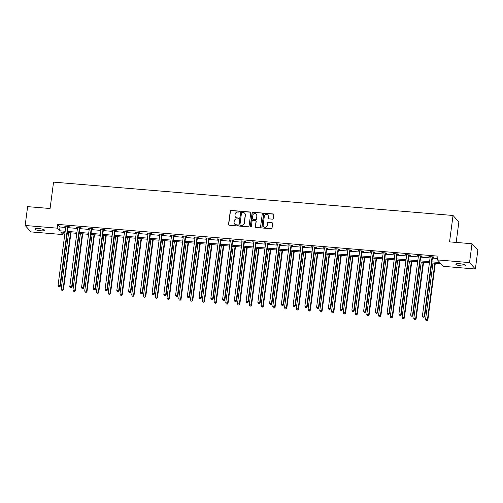 <?xml version="1.0" encoding="UTF-8"?>
<svg xmlns="http://www.w3.org/2000/svg" width="503" height="503" viewBox="0 0 503 503"><rect width="100%" height="100%" fill="white"/><g stroke="black" fill="none" stroke-linecap="round" stroke-linejoin="round"><path stroke-width="0.75" d="M239.415 211.65A0.534 0.509 -42.3 0 0 238.969 211.09L231.11 210.43A0.761 0.723 -42.3 0 0 230.273 211.109L228.519 224.426A0.761 0.723 -42.3 0 0 229.161 225.231L237.02 225.885A0.534 0.509 -42.3 0 0 237.479 225.011A0.534 0.509 -42.3 0 0 237.152 224.854L236.14 224.766A2.44 2.326 -42.3 0 1 234.084 222.2L234.228 221.087A2.44 2.326 -42.3 0 1 236.907 218.918L237.925 219.006A0.534 0.509 -42.3 0 0 238.391 218.126A0.534 0.509 -42.3 0 0 238.064 217.969L237.045 217.887A2.44 2.326 -42.3 0 1 234.989 215.315L235.134 214.209A2.44 2.326 -42.3 0 1 237.812 212.04L238.831 212.121A0.534 0.509 -42.3 0 0 239.415 211.65M239.359 211.342A0.534 0.509 -42.3 0 0 239.126 211.26L231.267 210.606A0.761 0.723 -42.3 0 0 230.431 211.285L228.676 224.602A0.761 0.723 -42.3 0 0 228.783 225.08M237.548 225.105A0.534 0.509 -42.3 0 0 237.315 225.023L236.14 224.766M238.453 218.227A0.534 0.509 -42.3 0 0 238.221 218.145L237.045 217.887M461.779 265.942A4.967 1 7.5 0 1 455.844 264.182A4.967 1 7.5 0 1 459.761 263.717A4.967 1 7.5 0 1 465.696 265.477A4.967 1 7.5 0 1 461.779 265.942M40.756 230.783A4.967 1 7.5 0 1 34.82 229.022A4.967 1 7.5 0 1 38.737 228.557A4.967 1 7.5 0 1 44.673 230.317A4.967 1 7.5 0 1 40.756 230.783M272.469 219.157A0.761 0.723 -42.3 0 0 273.305 218.478L273.795 214.743A0.761 0.723 -42.3 0 0 273.154 213.945L264.427 213.215A0.761 0.723 -42.3 0 0 263.591 213.894L261.837 227.211A0.761 0.723 -42.3 0 0 262.478 228.01L271.205 228.739A0.761 0.723 -42.3 0 0 272.041 228.06L272.639 223.552A0.761 0.723 -42.3 0 0 271.991 222.747L268.256 222.433A0.761 0.723 -42.3 0 0 267.42 223.112L267.124 225.35A2.037 1.943 -42.3 0 1 263.641 226.557A2.037 1.943 -42.3 0 1 263.17 225.023L264.327 216.252A2.037 1.943 -42.3 0 1 267.81 215.045A2.037 1.943 -42.3 0 1 268.281 216.586L268.086 218.044A0.761 0.723 -42.3 0 0 268.734 218.849L272.469 219.157M63.321 232.204L63.013 234.58L30.991 231.908L25.15 225.482L27.634 206.639L50.086 208.512L53.557 182.124L453.033 215.485L449.556 241.868L472.009 243.748L469.532 262.591L475.366 269.017L443.35 266.345L440.98 263.742L431.744 262.968M25.15 225.482L57.172 228.155L59.536 230.764L65.195 231.235M431.895 261.856L439.874 262.522L437.509 259.919L438.006 256.146L57.669 224.388L57.172 228.155M437.509 259.919L469.532 262.591M250.796 212.826A0.761 0.723 -42.3 0 0 250.154 212.021L241.427 211.291A0.761 0.723 -42.3 0 0 240.591 211.97L238.837 225.287A0.761 0.723 -42.3 0 0 239.478 226.092L248.205 226.822A0.761 0.723 -42.3 0 0 249.042 226.143L250.796 212.826M252.927 212.253L261.654 212.983A0.761 0.723 -42.3 0 1 262.296 213.781L260.541 227.105A0.761 0.723 -42.3 0 1 259.705 227.784L255.97 227.469A0.761 0.723 -42.3 0 1 255.329 226.664L256.04 221.263A0.761 0.723 -42.3 0 0 255.398 220.465L252.921 220.257A0.761 0.723 -42.3 0 0 252.085 220.936L251.343 226.557A0.534 0.509 -42.3 0 1 250.431 226.872A0.534 0.509 -42.3 0 1 250.305 226.469L252.091 212.932A0.761 0.723 -42.3 0 1 252.927 212.253L261.654 212.983M456.171 242.421L458.868 221.911L453.033 215.485M57.669 224.388L60.033 226.991L65.692 227.463M68.024 227.658L77.449 228.45M79.776 228.639L89.201 229.431M91.533 229.626L100.958 230.412M103.285 230.607L112.71 231.393M115.042 231.587L124.461 232.373M126.794 232.568L136.219 233.354M138.545 233.549L147.97 234.335M150.303 234.53L159.721 235.316M162.054 235.511L171.479 236.297M173.805 236.492L183.23 237.278M185.563 237.473L194.982 238.265M197.314 238.46L206.739 239.246M209.072 239.441L218.491 240.227M220.823 240.421L230.248 241.207M232.575 241.402L242 242.188M244.332 242.383L253.751 243.169M256.084 243.364L265.509 244.15M267.835 244.345L277.26 245.131M279.593 245.326L289.011 246.112M291.344 246.307L300.769 247.099M303.095 247.287L312.52 248.08M314.853 248.275L324.278 249.06M326.604 249.255L336.029 250.041M338.362 250.236L347.78 251.022M350.113 251.217L359.538 252.003M361.864 252.198L371.289 252.984M373.622 253.179L383.041 253.965M385.373 254.16L394.798 254.946M397.125 255.14L406.55 255.933M408.882 256.121L418.307 256.914M420.634 257.108L430.059 257.894M432.391 258.089L437.692 258.529M68.232 226.834L69.452 226.935L69.056 226.501L64.535 226.124L65.805 226.633A0.773 0.742 -42.3 0 0 65.786 226.344L65.755 226.224M79.99 227.815L81.209 227.916L80.813 227.482L76.293 227.105L77.556 227.614A0.773 0.742 -42.3 0 0 77.544 227.325L77.512 227.205M91.741 228.796L92.961 228.903L92.565 228.463L88.044 228.085L89.314 228.595A0.773 0.742 -42.3 0 0 89.295 228.305L89.264 228.192M103.492 229.777L104.712 229.884L104.322 229.45L99.801 229.072L101.065 229.575M115.25 230.764L116.47 230.864L116.074 230.431L111.553 230.053L112.817 230.556A0.773 0.742 -42.3 0 0 112.804 230.267L112.773 230.154M127.001 231.745L128.221 231.845L127.825 231.411L123.304 231.034L124.574 231.537A0.773 0.742 -42.3 0 0 124.555 231.248L124.524 231.135M138.753 232.726L139.972 232.826L139.583 232.392L135.062 232.015L136.326 232.518A0.773 0.742 -42.3 0 0 136.307 232.229L136.282 232.116M150.51 233.706L151.73 233.807L151.334 233.373L146.813 232.996L148.077 233.505M162.262 234.687L163.481 234.788L163.085 234.354L158.564 233.977L159.835 234.486A0.773 0.742 -42.3 0 0 159.816 234.191L159.784 234.077M174.019 235.668L175.239 235.769L174.843 235.335L170.322 234.958L171.586 235.467A0.773 0.742 -42.3 0 0 171.573 235.178L171.542 235.058M185.77 236.649L186.99 236.75L186.594 236.316L182.073 235.938L183.344 236.448A0.773 0.742 -42.3 0 0 183.325 236.159L183.293 236.039M197.522 237.63L198.742 237.73L198.352 237.297L193.831 236.919L195.095 237.429A0.773 0.742 -42.3 0 0 195.076 237.139L195.051 237.026M209.279 238.611L210.499 238.718L210.103 238.284L205.582 237.9L206.846 238.409M221.031 239.591L222.251 239.698L221.854 239.265L217.334 238.887L218.604 239.39A0.773 0.742 -42.3 0 0 218.585 239.101L218.554 238.988M232.782 240.579L234.002 240.679L233.612 240.245L229.091 239.868L230.355 240.371A0.773 0.742 -42.3 0 0 230.336 240.082L230.311 239.969M244.54 241.559L245.76 241.66L245.363 241.226L240.843 240.849L242.106 241.352A0.773 0.742 -42.3 0 0 242.094 241.063L242.062 240.95M256.291 242.54L257.511 242.641L257.115 242.207L252.594 241.83L253.864 242.339M268.049 243.521L269.268 243.622L268.872 243.188L264.352 242.811L265.615 243.32A0.773 0.742 -42.3 0 0 265.603 243.024L265.571 242.911M279.8 244.502L281.02 244.603L280.624 244.169L276.103 243.792L277.373 244.301A0.773 0.742 -42.3 0 0 277.354 244.005L277.323 243.892M291.551 245.483L292.771 245.583L292.381 245.15L287.861 244.772L289.124 245.282A0.773 0.742 -42.3 0 0 289.106 244.992L289.074 244.873M303.309 246.464L304.529 246.564L304.133 246.13L299.612 245.753L300.876 246.263A0.773 0.742 -42.3 0 0 300.863 245.973L300.832 245.86M315.06 247.445L316.28 247.551L315.884 247.111L311.363 246.734L312.633 247.243M326.812 248.425L328.031 248.532L327.642 248.098L323.121 247.721L324.385 248.224A0.773 0.742 -42.3 0 0 324.366 247.935L324.341 247.822M338.569 249.413L339.789 249.513L339.393 249.079L334.872 248.702L336.136 249.205A0.773 0.742 -42.3 0 0 336.123 248.916L336.092 248.803M350.321 250.393L351.54 250.494L351.144 250.06L346.624 249.683L347.894 250.186A0.773 0.742 -42.3 0 0 347.875 249.897L347.843 249.784M362.078 251.374L363.298 251.475L362.902 251.041L358.381 250.664L359.645 251.173M373.83 252.355L375.049 252.456L374.653 252.022L370.133 251.645L371.403 252.154A0.773 0.742 -42.3 0 0 371.384 251.858L371.352 251.745M385.581 253.336L386.801 253.437L386.405 253.003L381.89 252.625L383.154 253.135A0.773 0.742 -42.3 0 0 383.135 252.839L383.104 252.726M397.339 254.317L398.558 254.417L398.162 253.984L393.642 253.606L394.905 254.116A0.773 0.742 -42.3 0 0 394.893 253.826L394.861 253.707M409.09 255.298L410.31 255.398L409.914 254.964L405.393 254.587L406.663 255.096A0.773 0.742 -42.3 0 0 406.644 254.807L406.613 254.688M420.841 256.279L422.061 256.385L421.671 255.945L417.15 255.568L418.414 256.077M432.599 257.259L433.819 257.366L433.423 256.932L428.902 256.555L430.166 257.058A0.773 0.742 -42.3 0 0 430.153 256.769L430.122 256.656M472.009 243.748L477.85 250.173L475.366 269.017M65.05 232.348L60.643 231.977L63.013 234.58M429.417 262.773L419.992 261.988M417.66 261.793L408.241 261.007M405.908 260.812L396.483 260.026M394.157 259.831L384.732 259.039M382.399 258.85L372.981 258.058M370.648 257.863L361.223 257.077M358.897 256.882L349.472 256.096M347.139 255.901L337.714 255.115M335.388 254.92L325.963 254.134M323.63 253.94L314.212 253.154M311.879 252.959L302.454 252.173M300.128 251.978L290.703 251.192M288.37 250.997L278.951 250.211M276.619 250.016L267.194 249.224M264.867 249.029L255.442 248.243M253.11 248.048L243.685 247.262M241.358 247.067L231.933 246.281M229.601 246.086L220.182 245.301M217.849 245.106L208.424 244.32M206.098 244.125L196.673 243.339M194.34 243.144L184.922 242.358M182.589 242.163L173.164 241.377M170.838 241.182L161.413 240.39M159.08 240.201L149.655 239.409M147.329 239.214L137.904 238.428M135.571 238.233L126.152 237.447M123.82 237.253L114.395 236.467M112.068 236.272L102.643 235.486M100.311 235.291L90.892 234.505M88.559 234.31L79.134 233.524M76.808 233.329L67.383 232.543M67.528 231.43L76.953 232.216M79.279 232.411L88.704 233.197M91.037 233.392L100.462 234.178M102.788 234.373L112.213 235.159M114.546 235.354L123.964 236.14M126.297 236.335L135.722 237.127M138.048 237.315L147.473 238.108M149.806 238.303L159.225 239.088M161.557 239.283L170.982 240.069M173.309 240.264L182.734 241.05M185.066 241.245L194.491 242.031M196.818 242.226L206.243 243.012M208.575 243.207L217.994 243.993M220.327 244.188L229.752 244.974M232.078 245.168L241.503 245.954M243.836 246.149L253.254 246.942M255.587 247.136L265.012 247.922M267.338 248.117L276.763 248.903M279.096 249.098L288.521 249.884M290.847 250.079L300.272 250.865M302.605 251.06L312.023 251.846M314.356 252.041L323.781 252.827M326.107 253.022L335.532 253.808M337.865 254.002L347.284 254.788M349.616 254.983L359.041 255.776M361.368 255.97L370.793 256.756M373.125 256.951L382.55 257.737M384.877 257.932L394.302 258.718M396.634 258.913L406.053 259.699M408.386 259.894L417.811 260.68M420.137 260.875L429.562 261.661M60.033 226.991L59.536 230.764M64.931 226.557L64.988 226.161M76.689 227.538L76.739 227.142M88.44 228.519L88.49 228.123M100.191 229.506L100.248 229.104M111.949 230.487L111.999 230.091M123.7 231.468L123.751 231.072M135.452 232.449L135.508 232.053M147.209 233.43L147.26 233.034M158.961 234.411L159.017 234.014M170.718 235.391L170.769 234.995M182.47 236.372L182.52 235.976M194.221 237.353L194.277 236.957M205.979 238.34L206.029 237.938M217.73 239.321L217.78 238.925M229.481 240.302L229.538 239.906M241.239 241.283L241.289 240.887M252.99 242.264L253.04 241.868M264.748 243.245L264.798 242.848M276.499 244.225L276.549 243.829M288.25 245.206L288.307 244.81M300.008 246.187L300.058 245.791M311.759 247.168L311.81 246.772M323.511 248.155L323.567 247.753M335.268 249.136L335.319 248.74M347.02 250.117L347.07 249.721M358.777 251.098L358.828 250.701M370.529 252.078L370.579 251.682M382.28 253.059L382.337 252.663M394.038 254.04L394.088 253.644M405.789 255.021L405.839 254.625M417.54 256.002L417.597 255.606M429.298 256.989L429.348 256.587M235.63 217.239A2.44 2.326 -42.3 0 0 237.202 218.057M234.725 224.124A2.44 2.326 -42.3 0 0 236.297 224.942M250.689 212.341A0.761 0.723 -42.3 0 0 250.312 212.197L241.585 211.467A0.761 0.723 -42.3 0 0 240.748 212.147L238.994 225.463A0.761 0.723 -42.3 0 0 239.095 225.941M242.1 212.398A0.534 0.509 -42.3 0 0 241.515 212.87L239.975 224.564A0.534 0.509 -42.3 0 0 240.428 225.124L241.503 225.212A2.44 2.326 -42.3 0 0 244.175 223.043L245.231 215.051A2.44 2.326 -42.3 0 0 243.175 212.486L242.1 212.398M240.189 225.042A0.534 0.509 -42.3 0 0 240.585 225.3L240.428 225.124M244.747 213.303A2.44 2.326 -42.3 0 1 245.389 215.227L244.339 223.219A2.44 2.326 -42.3 0 1 241.66 225.388L240.585 225.3M262.189 213.303A0.761 0.723 -42.3 0 0 261.812 213.153M255.933 220.786A0.761 0.723 -42.3 0 1 256.197 221.439L255.486 226.84A0.761 0.723 -42.3 0 0 255.587 227.325M253.084 212.429A0.761 0.723 -42.3 0 0 252.248 213.102L250.463 226.646A0.534 0.509 -42.3 0 0 250.519 226.954M256.775 215.661A2.037 1.943 -42.3 0 0 254.222 213.624A2.037 1.943 -42.3 0 0 252.82 215.328L252.412 218.421A0.761 0.723 -42.3 0 0 253.053 219.22L255.53 219.427A0.761 0.723 -42.3 0 0 256.373 218.748L256.932 215.831A2.037 1.943 -42.3 0 0 256.385 214.215M252.676 219.075A0.761 0.723 -42.3 0 0 253.21 219.396L253.053 219.22M256.932 215.831L256.53 218.924A0.761 0.723 -42.3 0 1 255.694 219.604L253.21 219.396M267.885 215.139A2.037 1.943 -42.3 0 1 268.439 216.755L268.25 218.22A0.761 0.723 -42.3 0 0 268.351 218.698M263.723 226.639A2.037 1.943 -42.3 0 0 267.288 225.526L267.124 225.35M272.532 223.068A0.761 0.723 -42.3 0 0 272.154 222.923L268.42 222.609A0.761 0.723 -42.3 0 0 267.577 223.288L267.288 225.526M273.689 214.265A0.761 0.723 -42.3 0 0 273.311 214.115L264.584 213.385A0.761 0.723 -42.3 0 0 263.748 214.064L261.994 227.387A0.761 0.723 -42.3 0 0 262.101 227.865M68.628 232.644L61.203 289.055L63.082 289.212L63.479 289.646L70.954 232.839M62.51 290.275L61.756 290.212L62.668 290.445L63.082 289.212L70.508 232.801M61.756 290.212L61.203 289.055M63.479 289.646L62.668 290.445M67.836 226.4L67.779 226.507A0.773 0.742 -42.3 0 0 67.691 226.784L59.926 285.735L58.046 285.578L65.805 226.627M68.446 226.451L68.175 226.941A0.773 0.742 -42.3 0 0 68.081 227.218L60.322 286.169L59.926 285.735L59.354 286.798L58.6 286.735L59.354 286.798M59.511 286.974L60.322 286.169M58.046 285.578L58.6 286.735M80.379 233.625L72.954 290.036L74.84 290.193L75.23 290.627L82.712 233.82M74.262 291.256L73.507 291.193L74.419 291.426L74.84 290.193L82.266 233.782M73.507 291.193L72.954 290.036M75.23 290.627L74.419 291.426M92.131 234.605L84.705 291.017L86.591 291.174L86.988 291.608L94.463 234.8M86.013 292.237L85.265 292.174L86.17 292.413L86.591 291.174L94.017 234.763M85.265 292.174L84.705 291.017M86.988 291.608L86.17 292.413M79.593 227.381L79.531 227.488A0.773 0.742 -42.3 0 0 79.443 227.765L71.684 286.716L69.798 286.559L77.556 227.608M80.197 227.431L79.927 227.922A0.773 0.742 -42.3 0 0 79.839 228.199L72.074 287.15L71.684 286.716L71.105 287.779L70.351 287.716L71.105 287.779M71.263 287.955L72.074 287.15M69.798 286.559L70.351 287.716M91.345 228.362L91.288 228.469A0.773 0.742 -42.3 0 0 91.194 228.746L83.435 287.697L81.549 287.54L89.314 228.588M91.955 228.412L91.684 228.903A0.773 0.742 -42.3 0 0 91.59 229.179L83.831 288.131L83.435 287.697L82.857 288.76L82.108 288.697L82.857 288.76M83.014 288.936L83.831 288.131M81.549 287.54L82.108 288.697M103.888 235.586L96.463 291.998L98.343 292.155L98.739 292.589L106.215 235.781M97.771 293.218L97.016 293.155L97.928 293.394L98.343 292.155L105.768 235.744M97.016 293.155L96.463 291.998M98.739 292.589L97.928 293.394M115.64 236.573L108.214 292.979L110.1 293.136L110.49 293.57L117.972 236.768M109.522 294.198L108.767 294.136L109.679 294.374L110.1 293.136L117.526 236.731M108.767 294.136L108.214 292.979M110.49 293.57L109.679 294.374M127.397 237.554L119.966 293.959L121.852 294.117L122.248 294.551L129.724 237.749M121.273 295.179L120.525 295.116L121.437 295.355L121.852 294.117L129.277 237.712M120.525 295.116L119.966 293.959M122.248 294.551L121.437 295.355M103.102 229.343L103.04 229.45A0.773 0.742 -42.3 0 0 102.952 229.726L95.186 288.678L93.307 288.521L101.065 229.569A0.773 0.742 -42.3 0 0 101.046 229.286L101.021 229.173M103.706 229.393L103.436 229.884A0.773 0.742 -42.3 0 0 103.341 230.16L95.583 289.112L95.186 288.678L94.614 289.741L93.86 289.678L94.614 289.741M94.771 289.917L95.583 289.112M93.307 288.521L93.86 289.678M114.854 230.324L114.797 230.431A0.773 0.742 -42.3 0 0 114.703 230.707L106.944 289.665L105.058 289.508L112.817 230.55M115.457 230.38L115.187 230.871A0.773 0.742 -42.3 0 0 115.099 231.147L107.334 290.099L106.944 289.665L106.366 290.728L105.611 290.665L106.366 290.728M106.523 290.897L107.334 290.099M105.058 289.508L105.611 290.665M126.605 231.311L126.549 231.418A0.773 0.742 -42.3 0 0 126.454 231.694L118.695 290.646L116.809 290.489L124.574 231.537M127.215 231.361L126.945 231.852A0.773 0.742 -42.3 0 0 126.85 232.128L119.092 291.08L118.695 290.646L118.117 291.709L117.369 291.646L118.117 291.709M118.28 291.878L119.092 291.08M116.809 290.489L117.369 291.646M138.363 232.292L138.3 232.399A0.773 0.742 -42.3 0 0 138.212 232.675L130.447 291.627L128.567 291.47L136.326 232.518M138.966 232.342L138.696 232.832A0.773 0.742 -42.3 0 0 138.608 233.109L130.843 292.061L130.447 291.627L129.875 292.689L129.12 292.627L129.875 292.689M130.032 292.859L130.843 292.061M128.567 291.47L129.12 292.627M150.114 233.273L150.057 233.379A0.773 0.742 -42.3 0 0 149.963 233.656L142.204 292.608L140.318 292.45L148.083 233.499A0.773 0.742 -42.3 0 0 148.064 233.21L148.033 233.096M150.724 233.323L150.447 233.813A0.773 0.742 -42.3 0 0 150.359 234.09L142.601 293.042L142.204 292.608L141.626 293.67L140.871 293.607L141.626 293.67M141.783 293.846L142.601 293.042M140.318 292.45L140.871 293.607M161.865 234.253L161.809 234.36A0.773 0.742 -42.3 0 0 161.721 234.637L153.956 293.589L152.076 293.431L159.835 234.48M162.475 234.304L162.205 234.794A0.773 0.742 -42.3 0 0 162.111 235.071L154.352 294.022L153.956 293.589L153.384 294.651L152.629 294.588L153.384 294.651M153.541 294.827L154.352 294.022M152.076 293.431L152.629 294.588M173.623 235.234L173.56 235.341A0.773 0.742 -42.3 0 0 173.472 235.618L165.713 294.569L163.827 294.412L171.586 235.461M174.227 235.285L173.956 235.775A0.773 0.742 -42.3 0 0 173.868 236.052L166.103 295.003L165.713 294.569L165.135 295.632L164.38 295.569L165.135 295.632M165.292 295.808L166.103 295.003M163.827 294.412L164.38 295.569M185.374 236.215L185.318 236.322A0.773 0.742 -42.3 0 0 185.223 236.599L177.465 295.55L175.578 295.393L183.344 236.441M185.984 236.265L185.714 236.756A0.773 0.742 -42.3 0 0 185.62 237.032L177.861 295.984L177.465 295.55L176.886 296.613L176.132 296.55L176.886 296.613M177.043 296.789L177.861 295.984M175.578 295.393L176.132 296.55M197.132 237.196L197.069 237.303A0.773 0.742 -42.3 0 0 196.981 237.579L189.216 296.531L187.336 296.374L195.095 237.422M197.736 237.246L197.465 237.737A0.773 0.742 -42.3 0 0 197.371 238.013L189.612 296.965L189.216 296.531L188.644 297.594L187.889 297.531L188.644 297.594M188.801 297.77L189.612 296.965M187.336 296.374L187.889 297.531M208.883 238.177L208.827 238.284A0.773 0.742 -42.3 0 0 208.732 238.56L200.974 297.512L199.087 297.355L206.846 238.403A0.773 0.742 -42.3 0 0 206.834 238.12L206.802 238.007M209.487 238.227L209.217 238.718A0.773 0.742 -42.3 0 0 209.129 238.994L201.363 297.946L200.974 297.512L200.395 298.575L199.641 298.512L200.395 298.575M200.552 298.751L201.363 297.946M199.087 297.355L199.641 298.512M220.635 239.158L220.578 239.265A0.773 0.742 -42.3 0 0 220.484 239.541L212.725 298.493L210.839 298.336L218.604 239.384M221.245 239.208L220.974 239.698A0.773 0.742 -42.3 0 0 220.88 239.981L213.121 298.933L212.725 298.493L212.147 299.562L211.398 299.499L212.147 299.562M212.31 299.731L213.121 298.933M210.839 298.336L211.398 299.499M232.392 240.145L232.329 240.252A0.773 0.742 -42.3 0 0 232.241 240.528L224.476 299.48L222.596 299.323L230.355 240.371M232.996 240.195L232.726 240.686A0.773 0.742 -42.3 0 0 232.631 240.962L224.872 299.914L224.476 299.48L223.904 300.543L223.15 300.48L223.904 300.543M224.061 300.712L224.872 299.914M222.596 299.323L223.15 300.48M244.144 241.126L244.087 241.233A0.773 0.742 -42.3 0 0 243.993 241.509L236.234 300.461L234.348 300.304L242.113 241.352M244.754 241.176L244.477 241.666A0.773 0.742 -42.3 0 0 244.389 241.943L236.624 300.895L236.234 300.461L235.656 301.523L234.901 301.46L235.656 301.523M235.813 301.693L236.624 300.895M234.348 300.304L234.901 301.46M255.895 242.106L255.838 242.213A0.773 0.742 -42.3 0 0 255.744 242.49L247.985 301.442L246.105 301.284L253.864 242.333A0.773 0.742 -42.3 0 0 253.845 242.044L253.814 241.93M256.505 242.157L256.234 242.647A0.773 0.742 -42.3 0 0 256.14 242.924L248.381 301.875L247.985 301.442L247.413 302.504L246.659 302.441L247.413 302.504M247.57 302.68L248.381 301.875M246.105 301.284L246.659 302.441M267.653 243.087L267.59 243.194A0.773 0.742 -42.3 0 0 267.502 243.471L259.737 302.422L257.857 302.265L265.615 243.314M268.256 243.138L267.986 243.628A0.773 0.742 -42.3 0 0 267.898 243.905L260.133 302.856L259.737 302.422L259.164 303.485L258.41 303.422L259.164 303.485M259.322 303.661L260.133 302.856M257.857 302.265L258.41 303.422M279.404 244.068L279.347 244.175A0.773 0.742 -42.3 0 0 279.253 244.452L271.494 303.403L269.608 303.246L277.373 244.295M280.014 244.118L279.743 244.609A0.773 0.742 -42.3 0 0 279.649 244.886L271.89 303.837L271.494 303.403L270.916 304.466L270.161 304.403L270.916 304.466M271.073 304.642L271.89 303.837M269.608 303.246L270.161 304.403M291.162 245.049L291.099 245.156A0.773 0.742 -42.3 0 0 291.011 245.433L283.246 304.384L281.366 304.227L289.124 245.275M291.765 245.099L291.495 245.59A0.773 0.742 -42.3 0 0 291.4 245.866L283.642 304.818L283.246 304.384L282.673 305.447L281.919 305.384L282.673 305.447M282.831 305.623L283.642 304.818M281.366 304.227L281.919 305.384M302.913 246.03L302.856 246.137A0.773 0.742 -42.3 0 0 302.762 246.413L295.003 305.365L293.117 305.208L300.876 246.256M303.516 246.08L303.246 246.571A0.773 0.742 -42.3 0 0 303.158 246.847L295.393 305.799L295.003 305.365L294.425 306.428L293.67 306.365L294.425 306.428M294.582 306.604L295.393 305.799M293.117 305.208L293.67 306.365M314.664 247.011L314.608 247.118A0.773 0.742 -42.3 0 0 314.513 247.394L306.755 306.346L304.868 306.189L312.633 247.237A0.773 0.742 -42.3 0 0 312.615 246.954L312.583 246.841M315.274 247.061L315.004 247.551A0.773 0.742 -42.3 0 0 314.909 247.828L307.151 306.78L306.755 306.346L306.176 307.408L305.428 307.346L306.176 307.408M306.34 307.584L307.151 306.78M304.868 306.189L305.428 307.346M139.149 238.535L131.723 294.94L133.603 295.098L133.999 295.531L141.481 238.73M133.031 296.16L132.276 296.097L133.188 296.336L133.603 295.098L141.035 238.692M132.276 296.097L131.723 294.94M133.999 295.531L133.188 296.336M150.9 239.516L143.474 295.921L145.361 296.078L145.757 296.512L153.233 239.711M144.782 297.141L144.028 297.078L144.939 297.317L145.361 296.078L152.786 239.673M144.028 297.078L143.474 295.921M145.757 296.512L144.939 297.317M162.658 240.497L155.232 296.902L157.112 297.059L157.508 297.499L164.984 240.692M156.54 298.128L155.785 298.065L156.697 298.298L157.112 297.059L164.538 240.654M155.785 298.065L155.232 296.902M157.508 297.499L156.697 298.298M174.409 241.478L166.983 297.889L168.87 298.046L169.26 298.48L176.742 241.673M168.291 299.109L167.537 299.046L168.448 299.279L168.87 298.046L176.295 241.635M167.537 299.046L166.983 297.889M169.26 298.48L168.448 299.279M186.16 242.459L178.735 298.87L180.621 299.027L181.017 299.461L188.493 242.653M180.043 300.09L179.294 300.027L180.2 300.26L180.621 299.027L188.047 242.616M179.294 300.027L178.735 298.87M181.017 299.461L180.2 300.26M197.918 243.439L190.492 299.851L192.372 300.008L192.768 300.442L200.244 243.634M191.8 301.071L191.046 301.008L191.957 301.24L192.372 300.008L199.798 243.597M191.046 301.008L190.492 299.851M192.768 300.442L191.957 301.24M209.669 244.42L202.244 300.832L204.13 300.989L204.52 301.423L212.002 244.615M203.552 302.051L202.797 301.989L203.709 302.228L204.13 300.989L211.556 244.577M202.797 301.989L202.244 300.832M204.52 301.423L203.709 302.228M221.427 245.407L213.995 301.813L215.881 301.97L216.277 302.404L223.753 245.596M215.303 303.032L214.555 302.969L215.466 303.208L215.881 301.97L223.307 245.565M214.555 302.969L213.995 301.813M216.277 302.404L215.466 303.208M233.178 246.388L225.753 302.793L227.633 302.951L228.029 303.384L235.511 246.583M227.06 304.013L226.306 303.95L227.218 304.189L227.633 302.951L235.064 246.545M226.306 303.95L225.753 302.793M228.029 303.384L227.218 304.189M244.93 247.369L237.504 303.774L239.39 303.931L239.786 304.365L247.262 247.564M238.812 304.994L238.057 304.931L238.969 305.17L239.39 303.931L246.816 247.526M238.057 304.931L237.504 303.774M239.786 304.365L238.969 305.17M256.687 248.35L249.262 304.755L251.142 304.912L251.538 305.346L259.014 248.545M250.569 305.975L249.815 305.912L250.727 306.151L251.142 304.912L258.567 248.507M249.815 305.912L249.262 304.755M251.538 305.346L250.727 306.151M268.439 249.331L261.013 305.736L262.899 305.893L263.289 306.327L270.771 249.526M262.321 306.956L261.566 306.893L262.478 307.132L262.899 305.893L270.325 249.488M261.566 306.893L261.013 305.736M263.289 306.327L262.478 307.132M280.19 250.312L272.764 306.723L274.651 306.88L275.047 307.314L282.523 250.507M274.072 307.943L273.318 307.88L274.229 308.113L274.651 306.88L282.076 250.469M273.318 307.88L272.764 306.723M275.047 307.314L274.229 308.113M291.947 251.293L284.522 307.704L286.402 307.861L286.798 308.295L294.274 251.487M285.83 308.924L285.075 308.861L285.987 309.094L286.402 307.861L293.827 251.45M285.075 308.861L284.522 307.704M286.798 308.295L285.987 309.094M303.699 252.273L296.273 308.685L298.16 308.842L298.549 309.276L306.031 252.468M297.581 309.905L296.827 309.842L297.738 310.074L298.16 308.842L305.585 252.431M296.827 309.842L296.273 308.685M298.549 309.276L297.738 310.074M315.456 253.254L308.025 309.666L309.911 309.823L310.307 310.257L317.783 253.449M309.332 310.885L308.584 310.823L309.496 311.061L309.911 309.823L317.336 253.411M308.584 310.823L308.025 309.666M310.307 310.257L309.496 311.061M327.208 254.235L319.782 310.647L321.662 310.804L322.058 311.238L329.54 254.43M321.09 311.866L320.336 311.803L321.247 312.042L321.662 310.804L329.088 254.399M320.336 311.803L319.782 310.647M322.058 311.238L321.247 312.042M338.959 255.222L331.534 311.627L333.42 311.785L333.81 312.218L341.292 255.417M332.841 312.847L332.087 312.784L332.999 313.023L333.42 311.785L340.845 255.379M332.087 312.784L331.534 311.627M333.81 312.218L332.999 313.023M350.717 256.203L343.291 312.608L345.171 312.765L345.567 313.199L353.043 256.398M344.599 313.828L343.845 313.765L344.756 314.004L345.171 312.765L352.597 256.36M343.845 313.765L343.291 312.608M345.567 313.199L344.756 314.004M362.468 257.184L355.043 313.589L356.923 313.746L357.319 314.18L364.801 257.379M356.35 314.809L355.596 314.746L356.508 314.985L356.923 313.746L364.354 257.341M355.596 314.746L355.043 313.589M357.319 314.18L356.508 314.985M326.422 247.992L326.359 248.098A0.773 0.742 -42.3 0 0 326.271 248.375L318.506 307.327L316.626 307.17L324.385 248.218M327.025 248.042L326.755 248.532A0.773 0.742 -42.3 0 0 326.661 248.809L318.902 307.767L318.506 307.327L317.934 308.396L317.179 308.333L317.934 308.396M318.091 308.565L318.902 307.767M316.626 307.17L317.179 308.333M338.173 248.972L338.117 249.079A0.773 0.742 -42.3 0 0 338.022 249.362L330.264 308.314L328.377 308.157L336.142 249.205M338.777 249.029L338.506 249.519A0.773 0.742 -42.3 0 0 338.418 249.796L330.653 308.748L330.264 308.314L329.685 309.376L328.931 309.314L329.685 309.376M329.842 309.546L330.653 308.748M328.377 308.157L328.931 309.314M349.925 249.96L349.868 250.066A0.773 0.742 -42.3 0 0 349.774 250.343L342.015 309.295L340.135 309.138L347.894 250.186M350.534 250.01L350.264 250.5A0.773 0.742 -42.3 0 0 350.17 250.777L342.411 309.729L342.015 309.295L341.443 310.357L340.688 310.294L341.443 310.357M341.6 310.527L342.411 309.729M340.135 309.138L340.688 310.294M361.682 250.94L361.619 251.047A0.773 0.742 -42.3 0 0 361.531 251.324L353.766 310.276L351.886 310.118L359.645 251.167A0.773 0.742 -42.3 0 0 359.626 250.878L359.601 250.764M362.286 250.991L362.015 251.481A0.773 0.742 -42.3 0 0 361.927 251.758L354.162 310.709L353.766 310.276L353.194 311.338L352.44 311.275L353.194 311.338M353.351 311.508L354.162 310.709M351.886 310.118L352.44 311.275M374.219 258.165L366.794 314.57L368.68 314.727L369.076 315.161L376.552 258.36M368.102 315.79L367.347 315.727L368.259 315.966L368.68 314.727L376.106 258.322M367.347 315.727L366.794 314.57M369.076 315.161L368.259 315.966M373.433 251.921L373.377 252.028A0.773 0.742 -42.3 0 0 373.283 252.305L365.524 311.256L363.638 311.099L371.403 252.148M374.043 251.972L373.773 252.462A0.773 0.742 -42.3 0 0 373.679 252.739L365.92 311.69L365.524 311.256L364.945 312.319L364.191 312.256L364.945 312.319M365.103 312.495L365.92 311.69M363.638 311.099L364.191 312.256M385.977 259.146L378.552 315.551L380.431 315.708L380.828 316.148L388.303 259.341M379.859 316.777L379.105 316.714L380.017 316.947L380.431 315.708L387.857 259.303M379.105 316.714L378.552 315.551M380.828 316.148L380.017 316.947M385.191 252.902L385.128 253.009A0.773 0.742 -42.3 0 0 385.04 253.286L377.275 312.237L375.395 312.08L383.154 253.128M385.795 252.952L385.524 253.443A0.773 0.742 -42.3 0 0 385.43 253.719L377.671 312.671L377.275 312.237L376.703 313.3L375.948 313.237L376.703 313.3M376.86 313.476L377.671 312.671M375.395 312.08L375.948 313.237M397.728 260.126L390.303 316.538L392.189 316.695L392.579 317.129L400.061 260.321M391.611 317.758L390.856 317.695L391.768 317.927L392.189 316.695L399.615 260.284M390.856 317.695L390.303 316.538M392.579 317.129L391.768 317.927M396.942 253.883L396.886 253.99A0.773 0.742 -42.3 0 0 396.792 254.267L389.033 313.218L387.147 313.061L394.905 254.109M397.546 253.933L397.276 254.424A0.773 0.742 -42.3 0 0 397.188 254.7L389.423 313.652L389.033 313.218L388.454 314.281L387.7 314.218L388.454 314.281M388.612 314.457L389.423 313.652M387.147 313.061L387.7 314.218M409.486 261.107L402.054 317.519L403.94 317.676L404.337 318.11L411.812 261.302M403.362 318.739L402.614 318.676L403.525 318.908L403.94 317.676L411.366 261.264M402.614 318.676L402.054 317.519M404.337 318.11L403.525 318.908M408.694 254.864L408.637 254.971A0.773 0.742 -42.3 0 0 408.543 255.247L400.784 314.199L398.898 314.042L406.663 255.09M409.304 254.914L409.033 255.405A0.773 0.742 -42.3 0 0 408.939 255.681L401.18 314.633L400.784 314.199L400.206 315.262L399.457 315.199L400.206 315.262M400.363 315.438L401.18 314.633M398.898 314.042L399.457 315.199M421.237 262.088L413.812 318.5L415.692 318.657L416.088 319.091L423.57 262.283M415.12 319.719L414.365 319.656L415.277 319.895L415.692 318.657L423.117 262.245M414.365 319.656L413.812 318.5M416.088 319.091L415.277 319.895M420.451 255.845L420.389 255.952A0.773 0.742 -42.3 0 0 420.301 256.228L412.535 315.18L410.655 315.023L418.414 256.071A0.773 0.742 -42.3 0 0 418.395 255.788L418.37 255.675M421.055 255.895L420.785 256.385A0.773 0.742 -42.3 0 0 420.69 256.662L412.932 315.614L412.535 315.18L411.963 316.242L411.209 316.18L411.963 316.242M412.12 316.418L412.932 315.614M410.655 315.023L411.209 316.18M432.989 263.069L425.563 319.48L427.449 319.638L427.839 320.071L435.321 263.264M426.871 320.7L426.116 320.637L427.028 320.876L427.449 319.638L434.875 263.226M426.116 320.637L425.563 319.48M427.839 320.071L427.028 320.876M432.203 256.826L432.146 256.932A0.773 0.742 -42.3 0 0 432.052 257.209L424.293 316.161L422.407 316.003L430.166 257.052M432.806 256.876L432.536 257.366A0.773 0.742 -42.3 0 0 432.448 257.643L424.683 316.594L424.293 316.161L423.715 317.223L422.96 317.16L423.715 317.223M423.872 317.399L424.683 316.594M422.407 316.003L422.96 317.16M67.779 226.507L68.175 226.941M67.691 226.784L68.081 227.218M79.531 227.488L79.927 227.922M79.443 227.765L79.839 228.199M91.288 228.469L91.684 228.903M91.194 228.746L91.59 229.179M103.04 229.45L103.436 229.884M102.952 229.726L103.341 230.16M114.797 230.431L115.187 230.871M114.703 230.707L115.099 231.147M126.549 231.418L126.945 231.852M126.454 231.694L126.85 232.128M138.3 232.399L138.696 232.832M138.212 232.675L138.608 233.109M150.057 233.379L150.447 233.813M149.963 233.656L150.359 234.09M161.809 234.36L162.205 234.794M161.721 234.637L162.111 235.071M173.56 235.341L173.956 235.775M173.472 235.618L173.868 236.052M185.318 236.322L185.714 236.756M185.223 236.599L185.62 237.032M197.069 237.303L197.465 237.737M196.981 237.579L197.371 238.013M208.827 238.284L209.217 238.718M208.732 238.56L209.129 238.994M220.578 239.265L220.974 239.698M220.484 239.541L220.88 239.981M232.329 240.252L232.726 240.686M232.241 240.528L232.631 240.962M244.087 241.233L244.477 241.666M243.993 241.509L244.389 241.943M255.838 242.213L256.234 242.647M255.744 242.49L256.14 242.924M267.59 243.194L267.986 243.628M267.502 243.471L267.898 243.905M279.347 244.175L279.743 244.609M279.253 244.452L279.649 244.886M291.099 245.156L291.495 245.59M291.011 245.433L291.4 245.866M302.856 246.137L303.246 246.571M302.762 246.413L303.158 246.847M314.608 247.118L315.004 247.551M314.513 247.394L314.909 247.828M326.359 248.098L326.755 248.532M326.271 248.375L326.661 248.809M338.117 249.079L338.506 249.519M338.022 249.362L338.418 249.796M349.868 250.066L350.264 250.5M349.774 250.343L350.17 250.777M361.619 251.047L362.015 251.481M361.531 251.324L361.927 251.758M373.377 252.028L373.773 252.462M373.283 252.305L373.679 252.739M385.128 253.009L385.524 253.443M385.04 253.286L385.43 253.719M396.886 253.99L397.276 254.424M396.792 254.267L397.188 254.7M408.637 254.971L409.033 255.405M408.543 255.247L408.939 255.681M420.389 255.952L420.785 256.385M420.301 256.228L420.69 256.662M432.146 256.932L432.536 257.366M432.052 257.209L432.448 257.643"/></g></svg>
